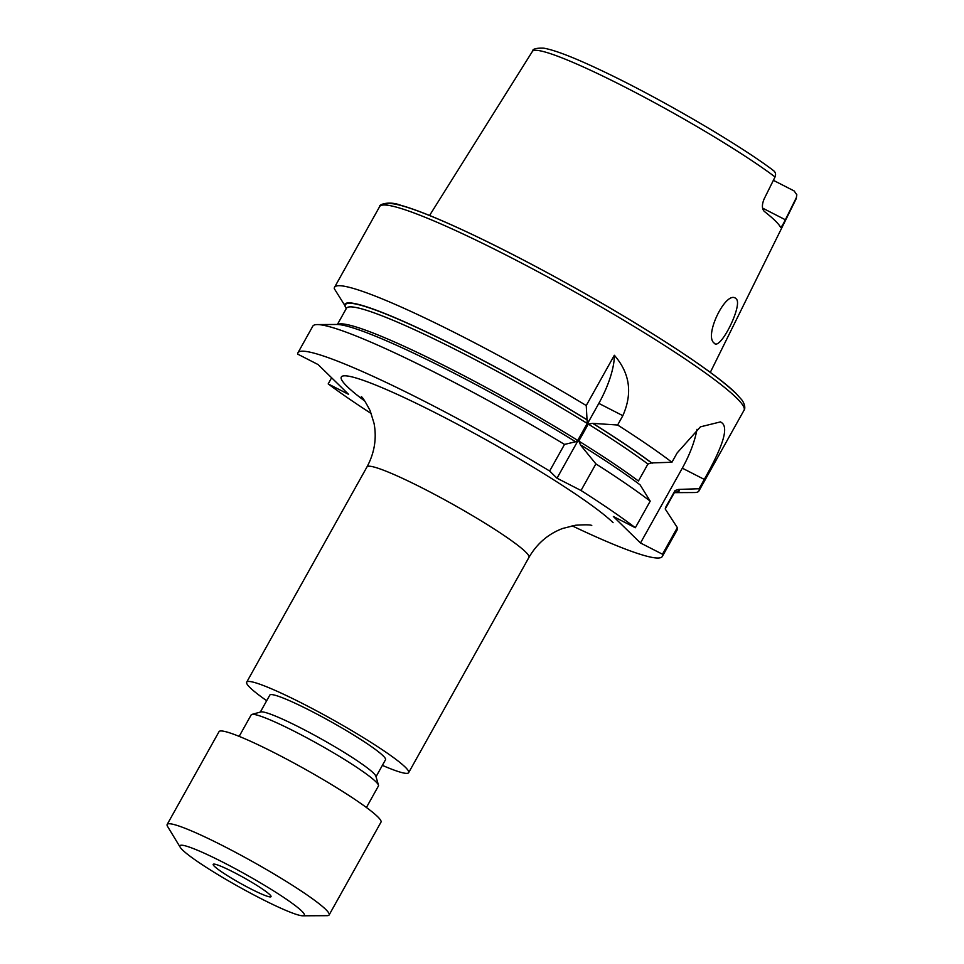 <?xml version="1.0" encoding="UTF-8"?>
<svg xmlns="http://www.w3.org/2000/svg" width="964" height="964" viewBox="0 0 964 964"><rect width="100%" height="100%" fill="white"/><g stroke="black" fill="none" stroke-linecap="round" stroke-linejoin="round"><path stroke-width="1.45" d="M214.418 866.323A33.125 3.29 29.2 0 1 213.189 864.346A33.125 3.29 29.2 0 1 238.626 874.842A33.125 3.29 29.2 0 1 269.812 894.676A33.125 3.29 29.2 0 1 271.029 896.665A33.125 3.29 29.2 0 1 245.603 886.169A33.125 3.29 29.2 0 1 214.418 866.323M301.66 910.98A71.228 7.073 29.2 0 1 302.756 915.8A71.228 7.073 29.2 0 1 244.229 889.76A71.228 7.073 29.2 0 1 182.57 850.019A71.228 7.073 29.2 0 1 180.268 847.344A71.228 7.073 29.2 0 1 229.275 865.503A71.228 7.073 29.2 0 1 301.66 910.98M180.268 847.344L167.615 826.522A92.761 9.218 29.2 0 1 167.17 824.449A92.761 9.218 29.2 0 1 238.373 853.851A92.761 9.218 29.2 0 1 325.699 909.401A92.761 9.218 29.2 0 1 329.122 914.957A92.761 9.218 29.2 0 1 327.121 915.667L302.756 915.8M167.17 824.449L219.033 731.652A92.761 9.218 29.2 0 1 290.236 761.054A92.761 9.218 29.2 0 1 377.563 816.604A92.761 9.218 29.2 0 1 380.985 822.159L329.122 914.957M239.168 736.376L251.182 714.878A72.89 7.242 29.2 0 1 251.857 714.42A72.89 7.242 29.2 0 1 310.3 739.689A72.89 7.242 29.2 0 1 375.743 781.623A72.89 7.242 29.2 0 1 378.466 785.178A72.89 7.242 29.2 0 1 378.43 785.985L366.416 807.495M251.857 714.42L260.798 711.938A66.263 6.579 29.2 0 1 313.927 734.905A66.263 6.579 29.2 0 1 373.417 773.032A66.263 6.579 29.2 0 1 375.9 776.273L378.466 785.178M260.34 712.059L269.836 695.08A66.263 6.579 29.2 0 1 320.687 716.083A66.263 6.579 29.2 0 1 383.07 755.764A66.263 6.579 29.2 0 1 385.516 759.74L376.02 776.719M266.691 700.708A92.761 9.218 29.2 0 1 250.122 687.718A92.761 9.218 29.2 0 1 246.7 682.151A92.761 9.218 29.2 0 1 317.903 711.553A92.761 9.218 29.2 0 1 405.217 767.103A92.761 9.218 29.2 0 1 408.652 772.67A92.761 9.218 29.2 0 1 382.371 765.368M736.207 298.852C726.832 288.61 703.515 335.617 714.167 343.088C719.903 351.583 743.28 304.66 736.207 298.852L735.46 298.31M696.984 429.317A53.008 18.208 -62.9 0 1 682.307 468.167L640.494 542.985L662.473 554.228A208.718 20.726 29.2 0 1 662.34 556.433A208.718 20.726 29.2 0 1 572.098 525.814M662.473 554.228L677.343 527.633L665.232 509.004L665.558 507.51L675.053 490.531L678.644 489.411L699.069 488.748L704.286 479.409C718.132 454.779 729.953 429.691 722.169 423.051L720.53 421.883L700.43 426.847L677.15 452.923L671.932 462.262L651.507 462.925L647.916 464.046L638.421 481.024A188.088 18.678 29.2 0 0 578.786 441.054L588.281 424.076L592.667 423.365L617.623 425.016A208.718 20.726 29.2 0 1 671.932 462.262M773.369 180.328L794.155 190.956L796.83 194.788L796.324 197.692L785.371 219.768C782.732 225.142 781.105 227.625 780.479 227.191A152.818 15.183 -150.8 0 0 775.152 220.708A152.818 15.183 -150.8 0 0 764.307 211.405C761.849 208.839 761.789 204.717 764.103 199.018L775.056 176.942C776.153 174.014 775.43 171.773 772.887 170.206M714.167 343.088L714.878 343.606M699.069 488.748A208.718 20.726 29.2 0 1 698.936 490.941A208.718 20.726 29.2 0 1 694.442 492.544L674.933 492.64A191.475 19.015 29.2 0 1 674.354 492.64M587.317 419.943A191.475 19.015 29.2 0 0 344.534 305.01L334.267 288.634A208.718 20.726 29.2 0 1 334.544 287.296A208.718 20.726 29.2 0 1 586.245 405.543L587.233 423.437L577.749 440.415L575.508 441.789L564.518 444.416L549.649 471.022L556.999 478.204L581.027 490.495L595.897 463.889L580.28 444.766M581.461 445.38A191.475 19.015 29.2 0 1 640.084 484.844L650.206 501.147L635.336 527.742L613.357 516.499L640.494 542.985M595.897 463.889A208.718 20.726 29.2 0 1 650.206 501.147M581.027 490.495A208.718 20.726 29.2 0 1 635.336 527.742M593.523 423.798A191.475 19.015 29.2 0 1 652.146 463.262M580.605 444.946L578.786 441.054M371.297 413.592A208.718 20.726 29.2 0 1 328.194 383.913L348.619 394.36L318.096 364.561L297.671 354.113A208.718 20.726 29.2 0 1 297.948 352.776L312.806 326.169A208.718 20.726 29.2 0 1 317.301 324.579L336.822 324.47A191.475 19.015 29.2 0 1 575.255 441.536M317.301 324.579A208.718 20.726 29.2 0 1 564.518 444.416M677.343 527.633A208.718 20.726 29.2 0 1 677.21 529.826L662.34 556.433M297.948 352.776A208.718 20.726 29.2 0 1 549.649 471.022M328.194 383.913L331.616 377.78M617.623 425.016L622.84 415.677C632.746 393.288 629.914 373.152 614.345 355.27L586.245 405.543M679.283 489.748A191.475 19.015 29.2 0 1 674.933 492.64M344.534 305.01L346.233 308.842M614.345 355.27A53.008 18.208 -62.9 0 1 598.825 403.386L556.999 478.204M364.826 401.084A159.024 15.798 29.2 0 1 347.197 386.552A159.024 15.798 29.2 0 1 439.439 414.869A159.024 15.798 29.2 0 1 613.08 522.657M408.652 772.67L528.947 557.409A92.761 9.218 -150.8 0 0 525.525 551.854A92.761 9.218 -150.8 0 0 438.198 496.303A92.761 9.218 -150.8 0 0 366.995 466.901C374.526 452.851 376.876 438.319 374.032 423.304L370.164 410.748C365.513 401.88 362.548 397.192 361.295 396.662L361.295 396.662M704.286 479.409L682.307 468.167M736.327 397.734A208.718 20.726 29.2 0 1 744.039 410.242C744.582 410.122 746.232 405.856 741.678 399.723L735.773 393.179C714.637 372.152 647.073 328.097 573.544 287.103C525.416 260.304 482.928 238.747 446.055 222.455C426.907 214.056 411.797 208.332 400.735 205.272C388.625 200.548 378.43 204.778 379.647 206.585A208.718 20.726 29.2 0 1 539.852 272.74A208.718 20.726 29.2 0 1 736.327 397.734M796.324 197.692A151.083 15.002 29.2 0 1 796.168 198.801L710.311 372.381M592.667 423.365A190.739 18.943 29.2 0 1 651.507 462.925M588.281 424.076A188.088 18.678 29.2 0 1 647.916 464.046M345.184 305.335A190.739 18.943 29.2 0 1 587.57 420.208M678.644 489.411A190.739 18.943 29.2 0 1 674.559 492.279M337.388 324.482L346.425 308.311A188.088 18.678 29.2 0 1 587.233 423.437M675.053 490.531A188.088 18.678 29.2 0 1 674.8 491.833L674.884 491.676M337.749 324.494A188.088 18.678 29.2 0 1 577.749 440.415M665.558 507.51A188.088 18.678 29.2 0 1 665.317 508.811L674.8 491.833M773.61 170.652C738.532 144.058 659.183 97.858 603.09 71.3C575.134 57.948 555.433 50.249 543.961 48.2C536.285 47.887 532.429 48.947 532.417 51.393A151.083 15.002 29.2 0 1 630.613 90.001A151.083 15.002 29.2 0 1 775.056 176.942M385.082 205.007A204.742 20.34 29.2 0 1 542.503 270.137A204.742 20.34 29.2 0 1 734.929 392.577M762.584 208.116L785.371 219.768M622.84 415.677L598.825 403.386M698.936 490.941L744.039 410.242M334.544 287.296L379.647 206.585M796.83 194.788L796.168 198.801M532.417 51.393L429.558 215.478M246.7 682.151L366.995 466.901M591.763 525.476C590.486 524.693 585.052 524.621 575.484 525.247L562.759 528.441C548.323 533.851 537.056 543.503 528.947 557.409"/></g></svg>
